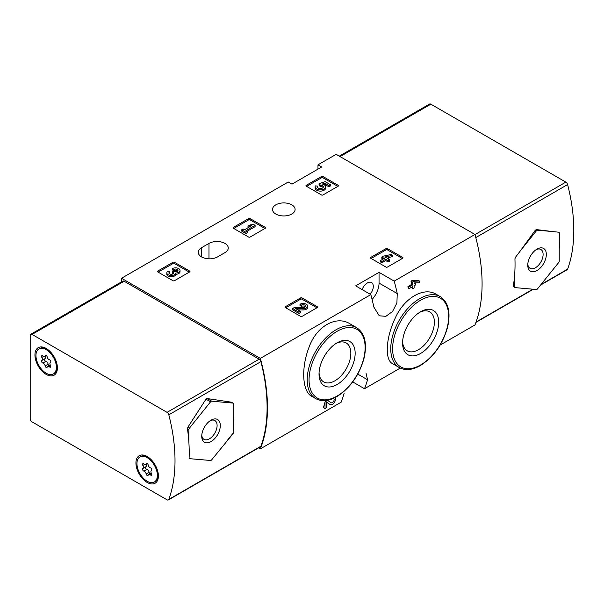 <?xml version="1.0" encoding="UTF-8"?>
<svg xmlns="http://www.w3.org/2000/svg" width="604" height="604" viewBox="0 0 604 604"><rect width="100%" height="100%" fill="white"/><g stroke="black" fill="none" stroke-linecap="round" stroke-linejoin="round"><path stroke-width="0.91" d="M366.077 373.317L367.534 379.757A157.531 90.955 60 0 1 364.506 388.727L400.271 368.078M440.135 345.058L474.971 324.944A157.531 90.955 -120 0 0 474.971 234.48L336.164 154.337L317.968 164.839L321.683 166.983L291.974 184.137L288.259 181.993L121.54 278.248L121.54 281.864M364.506 388.727L352.728 381.924M258.618 447.851L260.354 448.855L341.117 402.226A157.531 90.955 -120 0 0 344.144 393.257M325.02 408.606L323.397 407.67A157.531 90.955 60 0 0 325.02 401.917L325.02 408.606L326.5 407.753L326.5 402.219L330.184 404.552A4.492 2.59 120 0 0 334.246 402.626A4.492 2.59 120 0 0 335.311 397.47M325.02 401.917L327.594 400.429L331.203 402.725A2.393 1.382 120 0 0 331.234 402.74A2.393 1.382 120 0 0 333.627 401.358A2.393 1.382 120 0 0 333.627 398.595A2.393 1.382 120 0 0 333.189 398.481M349.935 323.797C336.156 315.031 316.232 326.477 309.014 347.345C301.034 367.693 302.166 391.505 311.755 396.345L315.681 398.61A40.959 23.647 -60 0 1 315.681 351.317A40.959 23.647 -60 0 1 356.639 327.67L349.935 323.797M372.087 299.441A16.542 9.551 120 0 0 379.048 283.072L379.048 272.351L394.208 281.109L474.971 234.48M394.208 281.109A157.531 90.955 60 0 1 397.243 293.574L396.904 302.997L392.54 311.505L385.865 316.337L379.244 315.786L373.846 307.081A157.531 90.955 -120 0 0 370.818 294.609L355.658 285.858L379.048 272.351M260.354 448.855A157.531 90.955 -120 0 0 260.354 358.391L370.818 294.609M436.262 294.322C423.91 286.507 404.189 297.931 395.265 318.044C385.714 337.93 384.605 359.871 392.517 363.653L399.229 367.526A40.959 23.647 -60 0 1 399.229 320.233A40.959 23.647 -60 0 1 440.188 296.587L436.262 294.322M412.253 286.84A157.531 90.955 60 0 1 412.638 288.788L414.118 287.934L414.118 285.76L415.703 284.839L415.295 282.891M415.703 283.133L414.118 284.046L414.118 282.951L419.41 282.702L419.41 280.996L414.118 281.238L412.638 282.091L412.638 284.907L408.825 287.104L407.926 286.583A157.531 90.955 60 0 1 408.334 288.531L408.825 288.81L412.638 286.613L412.638 288.788M407.926 286.583L411.739 284.386A157.531 90.955 60 0 0 411.014 281.154L412.494 280.301L418.512 280.475L419.41 280.996M370.765 258.27A1.049 0.604 180 0 1 370.456 257.84A1.049 0.604 180 0 1 370.765 257.41L370.765 258.27L385.994 267.059A1.049 0.604 180 0 0 387.474 267.059L402.702 258.27A1.049 0.604 180 0 0 403.004 257.84A1.049 0.604 180 0 0 402.702 257.41L387.474 248.621L387.474 249.905A1.049 0.604 0 0 0 385.994 249.905L371.135 258.482M387.474 248.621A1.049 0.604 180 0 0 385.994 248.621L370.765 257.41M285.367 307.572A1.049 0.604 180 0 1 285.058 307.142A1.049 0.604 180 0 1 285.367 306.719L285.367 307.572L300.588 316.36A1.049 0.604 180 0 0 302.076 316.36L317.296 307.572A1.049 0.604 180 0 0 317.606 307.142A1.049 0.604 180 0 0 317.296 306.719L302.076 297.923L302.076 299.214A1.049 0.604 0 0 0 300.588 299.214L285.737 307.791M302.076 297.923A1.049 0.604 180 0 0 300.588 297.923L285.367 306.719M233.378 228.252A1.049 0.604 180 0 1 233.076 227.829A1.049 0.604 180 0 1 233.378 227.398L233.378 228.252L248.606 237.047A1.049 0.604 180 0 0 250.094 237.047L265.315 228.252A1.049 0.604 180 0 0 265.624 227.829A1.049 0.604 180 0 0 265.315 227.398L250.094 218.61L250.094 219.894A1.049 0.604 0 0 0 248.606 219.894L233.756 228.471M250.094 218.61A1.049 0.604 180 0 0 248.606 218.61L233.378 227.398M157.742 271.921A1.049 0.604 180 0 1 157.44 271.49A1.049 0.604 180 0 1 157.742 271.068L157.742 271.921L172.97 280.709A1.049 0.604 180 0 0 174.458 280.709L189.679 271.921A1.049 0.604 180 0 0 189.988 271.49A1.049 0.604 180 0 0 189.679 271.068L174.458 262.279L174.458 263.563A1.049 0.604 0 0 0 172.97 263.563L158.12 272.14M174.458 262.279A1.049 0.604 180 0 0 172.97 262.279L157.742 271.068M306.273 186.175A1.049 0.604 180 0 1 305.964 185.745A1.049 0.604 180 0 1 306.273 185.315L306.273 186.175L321.494 194.964A1.049 0.604 180 0 0 322.981 194.964L338.202 186.175A1.049 0.604 180 0 0 338.512 185.745A1.049 0.604 180 0 0 338.202 185.315L322.981 176.527L322.981 177.81A1.049 0.604 0 0 0 321.494 177.81L306.643 186.387M322.981 176.527A1.049 0.604 180 0 0 321.494 176.527L306.273 185.315M201.562 247.7A11.287 6.516 180 0 0 198.255 252.306A11.287 6.516 180 0 0 205.224 258.331A11.287 6.516 180 0 0 217.523 256.919L224.952 252.631A11.287 6.516 180 0 0 228.259 248.018A11.287 6.516 180 0 0 221.291 242A11.287 6.516 180 0 0 208.984 243.412L201.562 247.7L201.562 256.919M291.792 204.824A11.287 6.516 180 0 1 295.099 209.429A11.287 6.516 180 0 1 283.804 215.953A11.287 6.516 180 0 1 272.517 209.429A11.287 6.516 180 0 1 279.486 203.412A11.287 6.516 180 0 1 291.792 204.824M260.354 358.391L121.54 278.248M317.968 169.128L317.968 164.839M337.092 384.529A25.542 14.745 -60 0 1 319.025 374.103A25.542 14.745 -60 0 1 337.092 342.823A25.542 14.745 -60 0 1 355.152 353.249A25.542 14.745 -60 0 1 337.092 384.529M335.975 343.502A22.491 12.986 -60 0 1 346.175 342.951A22.491 12.986 -60 0 1 349.625 360.973A22.491 12.986 -60 0 1 334.933 380.792A22.491 12.986 -60 0 1 323.684 381.909A22.491 12.986 -60 0 1 319.063 372.796M420.633 353.446A25.542 14.745 -60 0 1 402.574 343.019A25.542 14.745 -60 0 1 420.633 311.739A25.542 14.745 -60 0 1 438.693 322.166A25.542 14.745 -60 0 1 420.633 353.446M419.523 312.419A22.491 12.986 -60 0 1 429.723 311.868A22.491 12.986 -60 0 1 433.166 329.89A22.491 12.986 -60 0 1 418.474 349.708A22.491 12.986 -60 0 1 407.232 350.826A22.491 12.986 -60 0 1 402.611 341.713M370.169 294.239A8.403 4.847 120 0 0 371.551 282.544A8.403 4.847 120 0 0 367.353 282.966A8.403 4.847 120 0 0 362.121 289.588M326.5 402.219L330.131 404.521A4.492 2.59 120 0 0 330.184 404.552M414.118 281.238L412.494 280.301M412.638 282.091L411.014 281.154M412.638 284.907L411.739 284.386M408.825 287.104L408.825 288.81M337.832 186.387L322.981 177.81M330.426 184.681L330.426 185.972L328.946 186.825L328.946 185.541L330.426 184.681L325.133 181.63L319.04 183.752L319.04 185.043L320.339 186.379A2.99 1.729 0 0 1 323.148 187.466M319.04 183.752L320.339 185.096A2.99 1.729 180 0 1 323.367 186.825A2.99 1.729 180 0 1 320.369 188.546A2.99 1.729 180 0 1 317.379 186.825A2.99 1.729 180 0 1 317.644 186.107L315.394 185.873A5.24 3.028 180 0 0 315.129 186.825A5.24 3.028 180 0 0 320.369 189.845A5.24 3.028 180 0 0 325.609 186.825A5.24 3.028 180 0 0 322.332 184.016L324.809 183.155L324.809 184.439L328.946 186.825M324.809 183.155L328.946 185.541M324.091 184.688L324.809 184.439M315.129 186.825L315.129 188.108A5.24 3.028 0 0 0 320.369 191.128A5.24 3.028 0 0 0 325.609 188.108L325.609 186.825M317.644 186.107L317.644 187.391A2.99 1.729 0 0 0 317.591 187.466M320.339 185.096L320.339 186.379M319.931 184.854L319.931 186.145M189.309 272.14L174.458 263.563M175.802 273.023A4.492 2.59 180 0 1 171.189 275.469A4.492 2.59 180 0 1 166.825 272.88L166.825 274.163A4.492 2.59 0 0 0 171.189 276.753A4.492 2.59 0 0 0 175.802 274.307A4.492 2.59 0 0 0 180.037 271.717L180.037 270.433A4.492 2.59 180 0 1 175.802 273.023L175.802 274.307M166.825 272.88A4.492 2.59 180 0 1 168.138 271.045L169.626 271.898L169.626 273.189A2.393 1.382 0 0 0 169.196 273.521M177.667 271.068A2.393 1.382 0 0 0 173.854 270.743L172.374 269.89L172.374 268.599L173.854 269.452A2.393 1.382 180 0 1 176.466 269.158A2.393 1.382 180 0 1 177.946 270.433A2.393 1.382 180 0 1 177.863 270.788A2.099 1.208 180 0 1 174.36 271.332L173.854 271.045L172.374 271.898L172.872 272.185A2.099 1.208 180 0 1 173.491 273.046A2.099 1.208 180 0 1 171.936 274.216A2.393 1.382 180 0 1 168.924 272.88A2.393 1.382 180 0 1 169.626 271.898M173.167 273.688A2.099 1.208 0 0 0 172.872 273.476L172.374 273.189L172.374 271.898M173.854 269.452L173.854 270.743M172.374 268.599A4.492 2.59 180 0 1 177.266 268.04A4.492 2.59 180 0 1 180.037 270.433M264.945 228.471L250.094 219.894M255.099 225.36L253.62 224.507L250.132 224.93L248.01 226.153L251.506 225.73L244.522 229.762L243.14 228.961L241.66 229.822L245.896 232.261L247.376 231.407L246.002 230.615L255.099 225.36L255.099 226.643L247.112 231.257M247.376 231.407L247.376 232.691L245.896 233.552L245.896 232.261M241.66 229.822L241.66 231.106L245.896 233.552M248.01 226.153L248.01 227.444L248.674 227.361M316.926 307.791L302.076 299.214M297.908 309.89L303.057 309.958A4.492 2.59 0 0 0 307.663 307.368L307.663 306.085A4.492 2.59 180 0 1 303.057 308.674L303.057 309.958M305.292 306.726A2.393 1.382 0 0 0 301.479 306.394L299.992 305.533L299.992 304.25L301.479 305.103A2.393 1.382 180 0 1 304.084 304.809A2.393 1.382 180 0 1 305.564 306.085A2.393 1.382 180 0 1 303.11 307.466L294.631 307.345L292.585 308.531L298.935 312.192L300.414 311.339L295.628 308.568L303.057 308.674M300.414 311.339L300.414 312.623L298.935 313.476L298.935 312.192M292.585 308.531L292.585 309.814L298.935 313.476M301.479 305.103L301.479 306.394M299.992 304.25A4.492 2.59 180 0 1 304.884 303.691A4.492 2.59 180 0 1 307.663 306.085M402.332 258.482L387.474 249.905M392.487 255.371L391.007 254.518L383.283 256.164L381.796 257.025L384.235 258.429L380.422 260.626L381.902 261.479L385.714 259.282L388.146 260.686L389.633 259.833L387.194 258.429L388.78 257.508L387.3 256.655L385.714 257.568L384.763 257.025L392.487 255.371L392.487 256.655L388.704 257.463M388.78 257.508L388.312 259.071M389.633 259.833L389.633 261.117L388.146 261.977L388.146 260.686M385.714 259.282L385.714 260.566L388.146 261.977M381.902 261.479L381.902 262.77L385.714 260.566M380.422 260.626L380.422 261.909L381.902 262.77M381.796 257.025L381.796 258.308L383.117 259.071M520.995 250.011L535.303 230.222L536.412 229.58L552.902 231.589L537.507 230.207A1.578 0.906 120 0 0 536.39 230.856L520.995 250.011L515.446 257.312L514.94 258.776A157.531 90.955 60 0 1 514.668 274.646L514.668 286.84A1.578 0.906 120 0 0 514.993 287.557A1.578 0.906 120 0 0 515.227 287.632L536.39 289.52A1.578 0.906 120 0 0 537.507 288.878L558.67 262.551A1.578 0.906 120 0 0 559.229 261.109L559.229 248.923A157.531 90.955 -120 0 0 559.493 233.046L558.889 232.23L552.902 231.589M514.668 286.84L513.294 286.047L513.672 286.734L513.294 286.047A157.531 90.955 -120 0 0 514.668 274.646M540.557 285.08L567.164 269.716A2.627 1.518 -120 0 0 567.609 269.158A157.531 90.955 -120 0 0 567.609 184.575A2.627 1.518 -120 0 0 565.85 182.121L430.848 104.175A2.627 1.518 -120 0 0 429.535 104.047L339.289 156.149M559.229 248.923L559.229 232.895A1.578 0.906 120 0 0 559.002 232.253M537.039 270.532A13.129 7.58 -60 0 1 527.76 265.171A13.129 7.58 -60 0 1 537.039 249.09A13.129 7.58 -60 0 1 546.326 254.45A13.129 7.58 -60 0 1 537.039 270.532M536.201 249.626A10.857 6.267 -60 0 1 540.859 249.482A10.857 6.267 -60 0 1 542.52 258.18A10.857 6.267 -60 0 1 535.431 267.746A10.857 6.267 -60 0 1 530.002 268.282A10.857 6.267 -60 0 1 527.798 264.174M189.399 458.655L210.562 460.482A1.578 0.906 120 0 0 211.679 459.84L233.069 433.642L233.665 432.23A157.531 90.955 -120 0 0 233.401 416.05L233.401 403.857A1.578 0.906 120 0 0 233.076 403.132A1.578 0.906 120 0 0 232.842 403.064L211.679 401.177A1.578 0.906 120 0 0 210.562 401.819L189.399 428.145A1.578 0.906 120 0 0 188.841 429.58L188.841 441.773A157.531 90.955 60 0 1 189.112 457.953L189.626 458.723L195.167 459.108M188.841 441.773A157.531 90.955 -120 0 0 187.466 428.787L187.852 427.247L205.987 399.176L207.104 398.534L231.294 402.166L233.076 403.132M168.818 414.812A157.531 90.955 60 0 1 168.818 499.402A2.627 1.518 60 0 1 168.38 499.953A2.627 1.518 60 0 1 167.066 499.825L32.057 421.879A2.627 1.518 60 0 1 30.2 418.663L30.2 335.484A2.627 1.518 60 0 1 30.744 334.284A2.627 1.518 60 0 1 32.057 334.412L167.066 412.358A2.627 1.518 60 0 1 168.818 414.812L260.905 361.645A157.531 90.955 60 0 1 260.905 446.235A2.627 1.518 60 0 1 260.46 446.794L168.38 499.953M30.744 334.284L122.831 281.117A2.627 1.518 60 0 1 124.145 281.245L259.146 359.191A2.627 1.518 60 0 1 260.905 361.645M147.165 456.503L147.165 456.503A15.885 9.173 60 0 1 158.399 475.952A15.885 9.173 60 0 1 147.165 482.437A15.885 9.173 60 0 1 135.93 462.989A15.885 9.173 60 0 1 147.165 456.503M46.168 348.455L46.168 348.455A15.885 9.173 60 0 1 57.395 367.911A15.885 9.173 60 0 1 46.168 374.397A15.885 9.173 60 0 1 34.934 354.941A15.885 9.173 60 0 1 46.168 348.455L46.168 348.455M227.074 440.686L232.842 433.513A1.578 0.906 120 0 0 233.401 432.079L233.401 416.05M211.03 420.165A13.129 7.58 -60 0 1 220.309 425.526A13.129 7.58 -60 0 1 211.03 441.599A13.129 7.58 -60 0 1 201.744 436.239A13.129 7.58 -60 0 1 211.03 420.165L211.03 420.165M210.184 420.694A10.857 6.267 -60 0 1 214.85 420.558A10.857 6.267 -60 0 1 214.85 433.091A10.857 6.267 -60 0 1 203.993 439.357A10.857 6.267 -60 0 1 201.781 435.25M35.953 355.529A14.443 8.335 60 0 1 38.943 348.916A14.443 8.335 60 0 1 53.386 357.258A14.443 8.335 60 0 1 53.386 373.929A14.443 8.335 60 0 1 42.257 370.063A14.443 8.335 60 0 1 35.953 355.529M44.764 358.784A1.472 0.846 -120 0 0 44.658 360.165A1.472 0.846 -120 0 0 45.836 361.351A2.575 1.487 -120 0 1 48.124 364.204L45.157 365.918A2.575 1.487 -120 0 0 42.861 363.072A1.472 0.846 -120 0 1 41.668 361.849A1.472 0.846 -120 0 1 41.827 360.475A1.472 0.846 -120 0 1 41.85 360.46A2.575 1.487 60 0 0 41.887 360.437A2.575 1.487 60 0 0 41.85 357.402A1.472 0.846 -120 0 1 41.827 355.673A1.472 0.846 -120 0 1 42.861 355.967A2.575 1.487 -120 0 0 44.673 356.481A2.575 1.487 -120 0 0 45.157 355.764A1.472 0.846 -120 0 1 45.428 355.348A1.472 0.846 -120 0 1 46.448 355.628A1.472 0.846 -120 0 1 47.18 356.926A2.575 1.487 -120 0 0 49.468 359.78A1.472 0.846 -120 0 1 50.66 361.003A1.472 0.846 -120 0 1 50.502 362.377L50.479 362.385A1.472 0.846 -120 0 0 50.502 362.377M50.479 362.385A2.575 1.487 -120 0 0 50.442 362.408A2.575 1.487 -120 0 0 50.479 365.443A1.472 0.846 -120 0 1 50.502 367.179A1.472 0.846 -120 0 1 49.468 366.885A2.575 1.487 -120 0 0 47.663 366.364A2.575 1.487 -120 0 0 47.18 367.089A1.472 0.846 -120 0 1 46.901 367.504A1.472 0.846 -120 0 1 45.881 367.217A1.472 0.846 -120 0 1 45.157 365.918M38.943 348.916L39.69 348.493A14.443 8.335 60 0 1 46.908 349.203A14.443 8.335 60 0 1 52.14 353.891M55.681 360.022A14.443 8.335 60 0 1 57.123 366.892A14.443 8.335 60 0 1 54.126 373.498L53.386 373.929M41.925 360.422L44.824 358.746A2.575 1.487 -120 0 0 44.862 358.723A2.575 1.487 -120 0 0 45.096 356.239M48.124 364.204A1.472 0.846 -120 0 0 48.977 365.609M136.949 463.578A14.443 8.335 60 0 1 139.939 456.964A14.443 8.335 60 0 1 154.382 465.299A14.443 8.335 60 0 1 154.382 481.977A14.443 8.335 60 0 1 143.254 478.104A14.443 8.335 60 0 1 136.949 463.578M146.153 473.966A2.575 1.487 -120 0 0 143.858 471.112A1.472 0.846 -120 0 1 142.672 469.889A1.472 0.846 -120 0 1 142.823 468.515A1.472 0.846 -120 0 1 142.846 468.508A2.575 1.487 60 0 0 142.884 468.485A2.575 1.487 60 0 0 142.846 465.45A1.472 0.846 -120 0 1 142.823 463.713A1.472 0.846 -120 0 1 143.858 464.015A2.575 1.487 -120 0 0 145.67 464.529A2.575 1.487 -120 0 0 146.153 463.804A1.472 0.846 -120 0 1 146.425 463.396A1.472 0.846 -120 0 1 147.444 463.676A1.472 0.846 -120 0 1 148.176 464.974A2.575 1.487 -120 0 0 150.464 467.828A1.472 0.846 -120 0 1 151.657 469.051A1.472 0.846 -120 0 1 151.498 470.425A1.472 0.846 -120 0 0 151.498 470.425A2.575 1.487 -120 0 0 151.438 470.456A2.575 1.487 -120 0 0 151.476 473.491A1.472 0.846 -120 0 1 151.498 475.227A1.472 0.846 -120 0 1 150.464 474.925A2.575 1.487 -120 0 0 148.66 474.412A2.575 1.487 -120 0 0 148.176 475.137A1.472 0.846 -120 0 1 147.897 475.544A1.472 0.846 -120 0 1 146.878 475.265A1.472 0.846 -120 0 1 146.153 473.966L149.12 472.252A2.575 1.487 -120 0 0 146.832 469.399L143.858 471.112M139.939 456.964L140.687 456.533A14.443 8.335 60 0 1 147.905 457.251A14.443 8.335 60 0 1 153.137 461.932M156.678 468.07A14.443 8.335 60 0 1 158.12 474.94A14.443 8.335 60 0 1 155.122 481.547L154.382 481.977M145.76 466.824A1.472 0.846 -120 0 0 145.655 468.206A1.472 0.846 -120 0 0 146.832 469.399M142.922 468.462L145.821 466.794A2.575 1.487 -120 0 0 145.858 466.771A2.575 1.487 -120 0 0 146.093 464.28M149.12 472.252A1.472 0.846 -120 0 0 149.973 473.649M337.092 396.05A39.645 22.892 -60 0 1 312.812 361.509A39.645 22.892 -60 0 1 361.366 333.476A39.645 22.892 -60 0 1 337.092 396.05M420.633 364.959A39.645 22.892 -60 0 1 396.352 330.426A39.645 22.892 -60 0 1 444.914 302.393A39.645 22.892 -60 0 1 420.633 364.959M379.048 283.072L397.243 293.574M358.429 374.495L367.534 379.757M208.984 243.412L208.984 258.822M330.131 404.521L328.81 403.759M338.202 185.315L338.202 186.175M321.494 176.527L321.494 177.81M189.679 271.068L189.679 271.921M172.97 262.279L172.97 263.563M172.872 272.185L172.872 273.476M265.315 227.398L265.315 228.252M248.606 218.61L248.606 219.894M317.296 306.719L317.296 307.572M300.588 297.923L300.588 299.214M402.702 257.41L402.702 258.27M385.994 248.621L385.994 249.905M475.793 237.576L567.609 184.575M476.088 322L532.887 289.21M541.01 284.514L567.609 269.158M340.06 156.587L430.848 104.175M475.001 234.578L565.85 182.121M535.303 230.222L536.39 230.856M536.412 229.58L537.507 230.207M260.905 446.235L168.818 499.402M124.145 281.245L32.057 334.412M259.146 359.191L167.066 412.358M231.294 402.166L232.842 403.064M205.987 399.176L210.562 401.819M207.104 398.534L211.679 401.177M187.466 428.787L188.841 429.58M187.852 427.247L189.399 428.145M45.836 361.351L42.861 363.072M43.533 356.436L41.85 357.402M45.927 355.318L45.157 355.764M50.766 366.137L49.468 366.885M144.53 464.484L142.846 465.45M146.923 463.359L146.153 463.804M151.763 474.185L150.464 474.925M315.681 398.61C321.706 401.849 328.75 401.192 336.821 396.647C350.177 388.115 359.259 375.28 364.076 358.157C367.33 343.389 364.854 333.227 356.639 327.67M399.229 367.526C405.254 370.765 412.298 370.109 420.361 365.563C433.717 357.024 442.808 344.197 447.617 327.074C450.878 312.306 448.402 302.136 440.188 296.587M475.952 322.377L533.34 289.248M513.491 286.689L514.993 287.557M48.652 350.214L46.908 349.203M57.123 364.876L57.123 366.892M44.862 358.723L41.887 360.437M46.327 355.529L44.673 356.481M50.208 364.899L47.663 366.364M149.649 458.255L147.905 457.251M158.12 472.924L158.12 474.94M145.858 466.771L142.884 468.485M147.323 463.57L145.67 464.529M151.204 472.947L148.66 474.412"/></g></svg>
